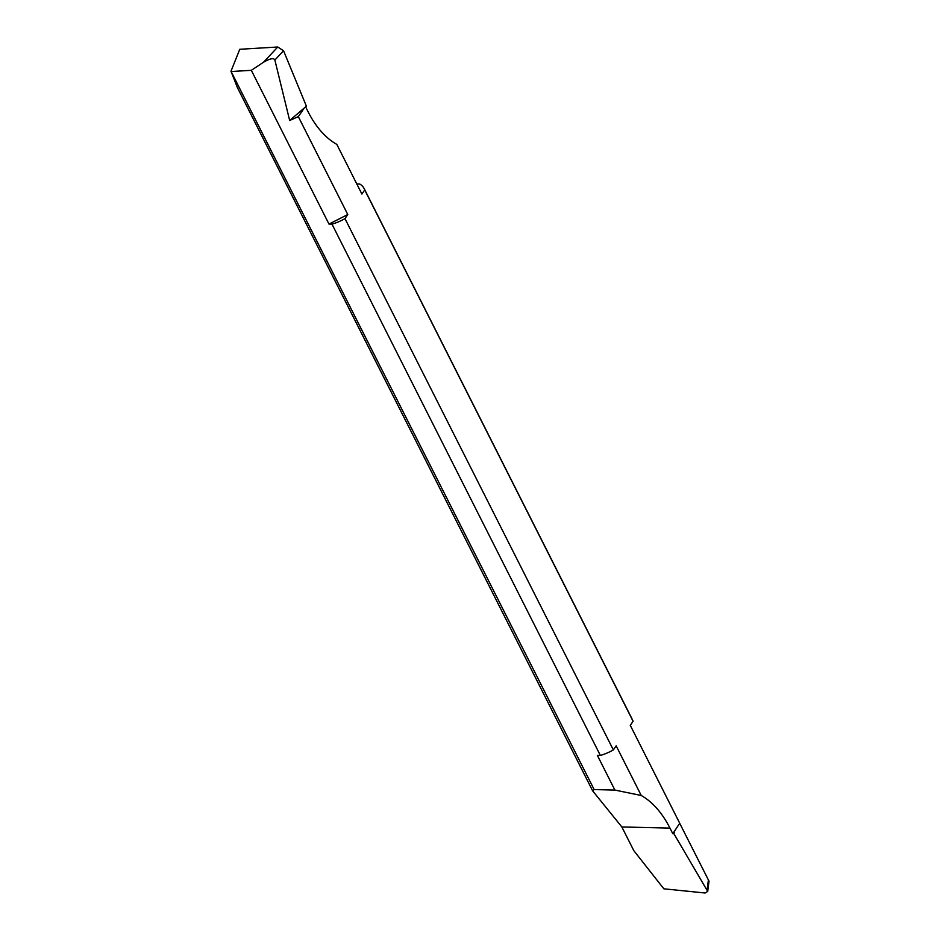 <?xml version="1.0" encoding="UTF-8"?>
<svg xmlns="http://www.w3.org/2000/svg" width="940" height="940" viewBox="0 0 940 940"><rect width="100%" height="100%" fill="white"/><g stroke="black" fill="none" stroke-linecap="round" stroke-linejoin="round"><path stroke-width="1.41" d="M305.618 106.855L308.109 111.778A112.671 66.705 91.4 0 0 336.814 144.384L361.9 194.051L364.72 189.962A33.805 18.271 -26.8 0 0 364.132 188.552A33.805 18.271 -26.8 0 0 359.679 183.993L356.789 183.923M364.72 189.962L633.09 721.274L630.282 725.351L679.726 823.24L672.793 833.733L673.921 833.757L707.714 891.425L705.106 893L663.852 888.817L633.818 850.665L621.845 826.953L592.635 790.846L594.151 789.577L230.982 71.252L239.77 49.279L277.77 47L263.541 62.228L251.321 70.324L328.988 224.084L331.985 224.155A33.805 18.271 -26.8 0 0 344.968 218.621L347.777 214.532L328.988 224.084M364.132 188.552L632.514 719.852A33.805 18.271 153.2 0 1 633.09 721.274M331.985 224.155L600.366 755.455L597.37 755.384L614.889 790.07L641.245 795.499L616.158 745.831L613.35 749.92A33.805 18.271 153.2 0 1 600.366 755.455M613.35 749.92L344.968 218.621M592.635 790.846L237.374 87.538L230.982 71.252M707.186 889.428L708.396 879.957L679.702 823.275M708.396 879.957L709.019 881.203L707.714 891.425M621.845 826.953L669.95 828.105L672.793 833.733M669.95 828.105A112.671 66.705 91.4 0 0 641.245 795.499M594.151 789.577L614.889 790.07M251.321 70.324L231.428 71.511M277.77 47L283.551 50.76L274.868 60.054C273.822 57.728 270.05 58.456 263.541 62.228M274.868 60.054L289.673 120.496L298.333 116.642L347.777 214.532M283.551 50.76L306.393 106.173L289.673 120.496M298.333 116.642L303.69 108.876M674.532 831.207L673.921 833.757"/></g></svg>
